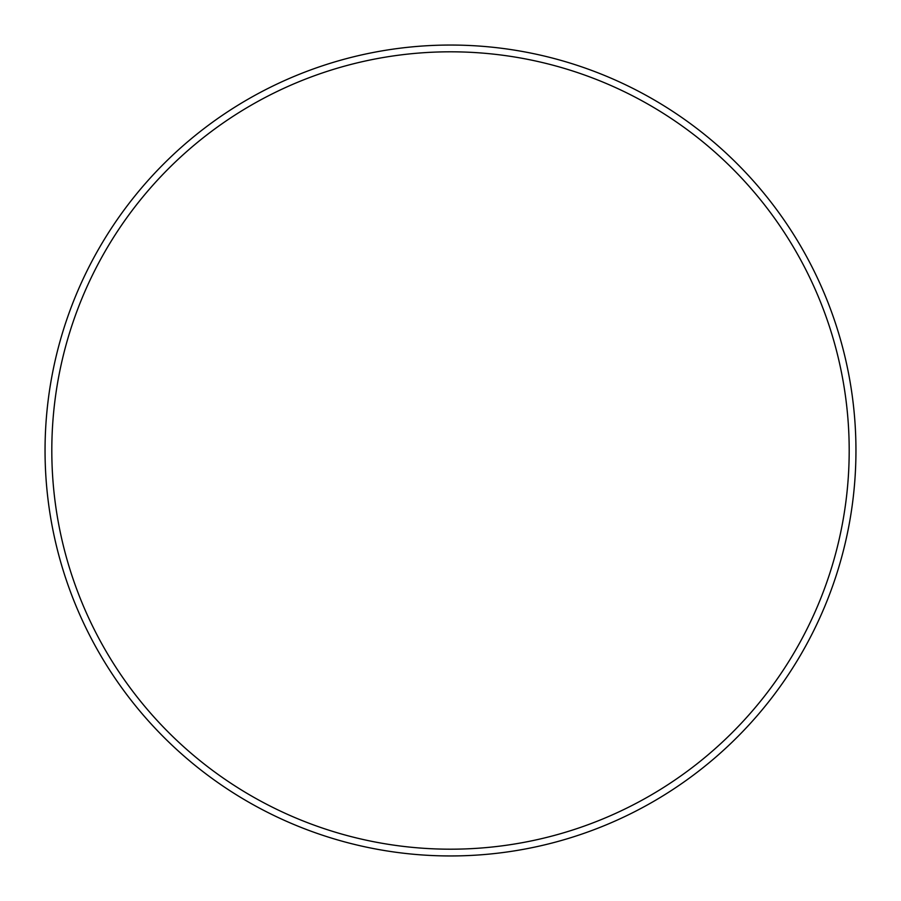 <?xml version="1.0" encoding="UTF-8"?>
<svg xmlns="http://www.w3.org/2000/svg" width="901" height="901" viewBox="0 0 901 901"><rect width="100%" height="100%" fill="white"/><g stroke="black" fill="none" stroke-linecap="round" stroke-linejoin="round"><path stroke-width="1.35" d="M450.5 855.95A405.45 405.45 0 0 0 855.95 450.5A405.45 405.45 0 0 0 450.5 45.05A405.45 405.45 0 0 0 45.05 450.5A405.45 405.45 0 0 0 450.5 855.95M450.5 849.192A398.692 398.692 0 0 0 849.192 450.5A398.692 398.692 0 0 0 450.5 51.807A398.692 398.692 0 0 0 51.807 450.5A398.692 398.692 0 0 0 450.5 849.192"/></g></svg>

